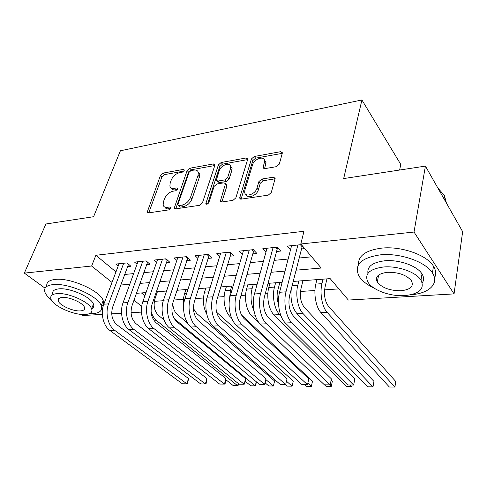 <?xml version="1.0" encoding="UTF-8"?>
<svg xmlns="http://www.w3.org/2000/svg" width="487" height="487" viewBox="0 0 487 487"><rect width="100%" height="100%" fill="white"/><g stroke="black" fill="none" stroke-linecap="round" stroke-linejoin="round"><path stroke-width="0.73" d="M184.177 170.547L184.244 169.92L183.301 169.415L163.066 173.104L160.485 175.381L147.184 212.229L148.425 212.898L169.001 209.848L170.894 208.186L170.961 207.468L170.03 206.938L167.327 207.346C165.069 207.608 163.675 206.841 163.139 205.033L163.449 201.728L164.545 198.678C166.329 194.69 169.166 192.195 173.074 191.19L175.758 190.746L177.627 189.102L177.694 188.432L176.757 187.915L174.078 188.366C171.783 188.67 170.377 187.915 169.872 186.107L170.182 183.021L171.247 180.05C172.988 176.166 175.795 173.695 179.666 172.648L182.327 172.173L184.177 170.547M276.385 166.67L279.301 164.125L282.417 152.772L280.652 151.676L254.238 156.491L251.426 158.951L239.653 198.075L241.302 199.122L268.288 195.117L271.265 192.523L275.173 178.339L273.39 177.183L261.799 179.064L258.889 181.602L256.947 188.201C255.413 194.392 244.937 197.728 244.669 192.176L244.894 190.076L252.552 164.801C254.068 158.811 264.526 155.408 264.666 160.929L263.138 167.577L264.849 168.636L276.385 166.67M45.072 288.207L24.35 273.11L45.9 223.99L93.589 216.715L120.399 150.781L361.92 99.957L343.676 178.571L425.413 166.104L414.017 232.049L454.054 293.898L348.345 300.053L330.174 278.625L293.144 281.437M24.35 273.11L91.635 266.018L112.01 282.454M295.962 270.182L321.201 268.045L300.796 243.975L303.985 231.295L95.866 255.279L91.635 266.018M300.796 243.975L414.017 232.049M214.791 165.568L214.883 164.758L213.409 163.93L189.784 168.234L187.136 170.566L174.243 208.095L175.594 208.868L199.652 205.301L202.446 202.86L214.791 165.568M221.122 162.524L246.087 157.977L247.7 158.926L247.615 159.639L235.854 197.844L232.975 200.358L221.944 201.989L220.38 201.034L225.524 183.745L223.971 182.814L216.885 183.983L214.103 186.418L208.85 202.507C207.706 204.278 206.701 204.637 205.837 203.596L218.395 164.916L221.122 162.524L222.516 164.137L247.445 159.633L246.087 157.977M326.899 278.966L330.247 278.716M302.92 280.786L306.974 280.384M279.824 282.533L282.119 282.363M198.44 288.7L198.751 288.596M176.982 290.325L179.313 290.069M127.612 266.566L130.893 266.237L126.985 262.907L115.796 264.076L118.164 266.06M146.63 264.642L150.026 264.295L146.167 260.892L134.576 262.109L137.036 264.228M166.335 262.639L169.86 262.286L166.043 258.81L154.032 260.07L156.583 262.347M186.764 260.569L190.417 260.204L186.655 256.649L174.194 257.958L176.848 260.405M207.955 258.427L211.748 258.043L208.04 254.409L195.117 255.766L197.88 258.414M229.955 256.192L233.888 255.797L230.254 252.083L216.825 253.49L219.704 256.357M265.719 161.477L265.549 162.043M252.802 253.879L256.892 253.465L253.337 249.661L239.379 251.122L242.386 254.251M276.561 251.475L280.816 251.042L277.34 247.146L262.828 248.668L265.963 252.083M95.866 255.279L115.973 271.892M124.702 274.449L133.633 273.609M143.781 272.653L153.295 271.752M163.547 270.784L173.689 269.828M184.043 268.854L194.849 267.838M205.307 266.852L216.825 265.762M227.386 264.77L239.659 263.613M250.33 262.609L263.412 261.373M274.187 260.356L288.134 259.041M299.012 258.019L311.686 256.819M301.276 248.967L304.728 248.62M290.495 249.868L287.214 246.112L301.35 244.632M154.33 301.319L163.328 300.716M173.798 300.01L183.471 299.359M195.342 298.555L203.45 298.014M217.719 297.052L224.142 296.62M240.998 295.481L245.594 295.171M265.226 293.85L267.85 293.673M277.28 293.04L279.404 292.894M290.459 292.151L290.952 292.121M300.485 291.476L314.943 290.502M324.592 289.85L338.873 288.888M141.449 292.943L144.895 295.792M157.38 291.81L160.515 291.494M399.644 170.036L400.734 164.363L361.92 99.957M102.355 314.383L82.583 315.533L80.976 314.365M425.413 166.104L462.65 231.672L454.054 293.898M141.474 312.106L131.04 312.715M121.555 313.263L111.712 313.835M133.986 300.175L141.717 306.408M282.137 282.271L268.039 283.343M257.148 284.165L243.926 285.169M233.151 285.985L220.751 286.928M210.092 287.732L198.465 288.614M187.915 289.418L177.012 290.246M166.566 291.037L156.345 291.81M146.015 292.596L136.421 293.32M120.806 285.017L129.767 284.262M139.958 283.397L149.509 282.588M159.803 281.717L169.987 280.853M180.385 279.97L191.245 279.051M201.752 278.162L213.324 277.182M223.941 276.281L236.28 275.234M247 274.327L260.155 273.213M270.991 272.294L285.017 271.107M171.503 188.134C172.167 189.583 173.512 190.167 175.545 189.881L174.078 188.366M177.39 189.577L175.545 189.881M164.843 207.103C165.537 208.509 166.864 209.087 168.831 208.844L167.327 207.346M170.718 208.558L168.831 208.844M183.867 171.12L164.521 174.614L161.946 176.878L148.73 212.856M213.409 163.93L214.804 165.525L191.214 169.793L188.566 172.112L175.758 208.844M190.983 170.614L189.12 172.246L177.925 204.363L177.858 205.07L178.814 205.611L181.724 205.173C185.778 204.175 188.7 201.612 190.484 197.497L198.032 175.369L198.331 172.575C197.844 170.566 196.346 169.738 193.85 170.097L190.983 170.614M178.382 205.599L180.312 207.127L178.814 205.611M198.154 171.948L199.761 174.145L199.463 176.933L191.957 199.037C190.18 203.146 187.27 205.703 183.215 206.695L180.312 207.127M226.138 184.445L226.942 185.352L226.857 186.18L221.853 202.002M207.535 204.004L219.795 166.524L218.395 164.916M230.467 168.776L230.698 166.7C230.327 161.69 220.794 165.105 219.217 170.754L216.325 180.184L217.835 181.067L224.909 179.886L227.709 177.438L230.467 168.776L231.861 170.401L232.086 168.325L230.582 166.17M217.092 181.042L219.26 182.662L217.835 181.067M231.861 170.401L229.115 179.052L226.327 181.493L219.26 182.662M222.516 164.137L219.795 166.524M264.532 160.211L266.012 162.615L264.551 168.666M246.27 194.63C247.56 199.183 256.953 195.506 258.341 189.851L256.947 188.201M273.39 177.183L274.747 178.875L263.175 180.732L260.271 183.264L258.341 189.851M280.652 151.676L281.967 153.399L255.59 158.159L252.783 160.619L241.095 199.14M157.411 291.731L154.921 299.012C153.186 305.775 154.379 311.248 158.5 315.43L164.046 319.941M238.581 383.726L238.137 385.375L237.619 385.698L156.723 320.732C154.178 318.638 152.297 315.582 151.08 311.564M238.228 383.439L237.619 385.698L233.297 385.661L225.858 379.732M109.898 330.478L114.622 330.277L186.886 383.817L182.357 383.78L109.898 330.478C103.256 325.876 100.292 313.141 103.847 304.192L119.035 263.735M114.622 330.277C107.998 325.651 105.034 312.861 108.577 303.876L123.698 263.248M128.538 264.228L112.686 307.047C110.665 314.316 111.998 320.154 116.685 324.567L188.487 378.515L187.702 383.476L186.886 383.817L188.487 378.515M128.398 264.423L126.657 262.937M89.194 313.756L92.396 313.725C99.872 313.135 102.824 310.456 101.247 305.69C98.356 296.096 68.21 282.673 53.077 284.591C46.253 285.4 43.55 287.981 44.974 292.328C45.894 294.708 48.012 297.216 51.312 299.846M101.576 306.676C103.628 305.191 104.163 303.158 103.183 300.564C100.346 290.867 70.341 277.42 55.226 279.416C48.913 280.171 46.119 282.49 46.837 286.393M58.738 298.555L59.164 298.811M58.446 300.576L58.075 300.302M52.931 294.458C51.89 291.287 53.862 289.418 58.836 288.858C69.757 287.537 91.331 297.143 93.437 304.077C94.235 306.183 93.626 307.754 91.617 308.801M56.882 293.631C51.896 294.166 49.936 296.005 50.995 299.146C53.253 306.177 74.322 315.466 85.341 314.486C90.667 314.06 92.761 312.173 91.623 308.819C89.48 301.946 67.809 292.358 56.882 293.631M80.44 310.895C83.831 310.609 85.164 309.397 84.446 307.26C83.052 302.817 69.16 296.674 62.105 297.454C58.854 297.788 57.569 298.981 58.263 301.027C59.706 305.538 73.348 311.558 80.44 310.895M410.772 294.787C428.767 293.6 439.664 283.72 432.426 272.964C425.802 261.787 399.985 252.735 380.323 254.847C360.891 257.836 353.775 264.904 358.974 276.056C361.896 280.762 367.052 284.846 374.442 288.316M434.489 277.87C436.382 274.266 436.042 270.382 433.473 266.219C426.898 254.963 401.215 245.923 381.625 248.133C365.749 250.294 358.048 255.803 358.511 264.66M367.959 273.347C366.961 266.547 372.525 262.365 384.657 260.801C398.841 259.352 417.268 265.865 421.998 273.913C424 277.158 424.098 280.147 422.278 282.868M383.482 266.998C369.323 269.001 364.142 274.047 367.941 282.125C372.579 290.161 390.3 296.626 404.63 295.615C419.447 294.014 424.901 288.852 420.993 280.128C416.221 272.136 397.715 265.616 383.482 266.998M401.026 290.733C410.498 289.655 413.98 286.344 411.472 280.804C406.511 274.972 398.488 272.136 387.402 272.3C378.198 273.548 374.832 276.805 377.291 282.083C382.094 287.896 390.002 290.782 401.026 290.733M446.421 203.091L444.436 195.524L437.868 188.031M444.333 196.206L445.623 201.697M172.83 302.957C172.94 307.997 174.407 311.814 177.225 314.407L187.586 323.1M256.393 381.838L255.681 385.521L255.231 385.85L174.151 318.522M256.29 381.753L255.231 385.85L250.781 385.807L245.345 381.339M183.636 305.708C183.088 301.404 183.41 297.368 184.597 293.594L185.894 289.57M193.461 308.594L196.59 313.36L274.613 381.004L273.377 386.002L265.872 379.58M274.613 381.004L273.377 386.002L268.794 385.966L265.281 382.983M206.768 314.17C203.207 307.321 202.464 299.986 204.54 292.151L205.806 288.06M216.63 312.264L293.271 381.09L292.078 386.161L286.648 381.345M293.271 381.09L292.078 386.161L287.348 386.124L285.54 384.535M229.395 300.217L230.479 290.27L231.696 286.094M231.587 318.035L230.528 317.067C225.018 312.331 222.407 299.535 225.195 290.654L226.425 286.496M241.375 314.846L312.508 381.175L311.363 386.331L308.003 383.239M312.508 381.175L311.363 386.331L306.487 386.288L304.716 384.675M129.055 329.662L133.949 329.456L205.356 383.951L200.681 383.914L129.055 329.662C122.474 324.969 119.51 311.997 123.01 302.896L137.931 261.756M133.949 329.456C127.393 324.738 124.428 311.704 127.911 302.561L142.758 261.251M147.61 262.164L131.983 305.799C130.005 313.196 131.332 319.143 135.976 323.648L206.92 378.563L206.092 383.604L205.356 383.951L206.92 378.563M147.403 262.463L145.68 260.947M148.912 328.816L153.995 328.597L224.434 384.091L219.607 384.054L148.912 328.816C142.411 324.032 139.452 310.809 142.886 301.544L157.508 259.705M153.995 328.597C147.512 323.788 144.554 310.505 147.969 301.203L162.512 259.181M167.37 260.021L151.993 304.509C150.057 312.039 151.39 318.096 155.98 322.686L225.956 378.612L225.694 381.552L225.085 383.732L224.434 384.091L225.956 378.612M167.096 260.429L165.391 258.877M169.525 327.94L174.796 327.714L244.157 384.231L239.166 384.194L169.525 327.94C163.102 323.051 160.15 309.574 163.51 300.144L177.804 257.58M174.796 327.714C168.399 322.802 165.452 309.263 168.788 299.791L182.99 257.033M187.86 257.793L172.763 303.17C170.876 310.834 172.197 317.007 176.732 321.694L245.637 378.667L244.718 383.872L244.157 384.231L245.637 378.667M187.501 258.317L185.827 256.734M190.916 327.027L196.395 326.789L264.551 384.383L259.388 384.346L190.916 327.027C184.597 322.041 181.651 308.295 184.932 298.695L198.854 255.371M196.395 326.789C190.1 321.779 187.16 307.967 190.417 298.324L204.242 254.804M209.124 255.468L194.331 301.776C192.499 309.586 193.814 315.88 198.282 320.665L265.981 378.716L265.019 384.012L264.551 384.383L265.981 378.716M208.673 256.132L207.024 254.518M254.019 310.98C250.86 303.918 250.215 296.492 252.083 288.712L253.264 284.463M259.468 323.179L251.901 316.008C246.501 311.175 243.908 298.135 246.605 289.108L247.798 284.877M331.172 380.122L332.347 381.26L331.251 386.501L329.541 384.858M332.347 381.26L331.251 386.501L326.223 386.453L324.494 384.821M213.154 326.077L218.846 325.833L285.662 384.535L280.317 384.499L213.154 326.077C206.932 320.982 204.004 306.962 207.194 297.186L220.714 253.082M218.846 325.833C212.661 320.714 209.733 306.621 212.898 296.796L226.309 252.491M231.197 253.045L216.739 300.327C214.974 308.283 216.283 314.705 220.672 319.588L287.038 378.77L285.662 384.535L287.038 378.77M230.649 253.867L229.03 252.211M279.848 282.442L277.76 290.489C276.683 295.116 276.939 299.706 278.527 304.253M280.999 315.88L279.739 314.626C274.491 309.665 271.923 296.315 274.498 287.087L275.63 282.764M350.116 385.004L351.784 386.672L346.592 386.629L274.071 314.906C268.787 309.976 266.212 296.686 268.818 287.5L269.962 283.197M351.784 386.672L352.107 385.022M236.268 325.091L242.191 324.841L307.516 384.693L301.983 384.657L236.268 325.091C230.174 319.886 227.265 305.58 230.351 295.609L243.421 250.702M242.191 324.841C236.128 319.606 233.224 305.221 236.28 295.207L249.234 250.093M254.135 250.513L253.477 251.505L240.054 298.823C238.35 306.932 239.653 313.482 243.957 318.474L308.831 378.831L307.516 384.693L308.831 378.831M253.477 251.505L251.889 249.813M302.944 280.695L300.948 288.876C299.59 296.498 300.735 302.707 304.381 307.498L373.967 381.449L372.987 386.855L302.957 313.47C297.843 308.411 295.299 294.793 297.764 285.406L298.848 281.005M372.987 386.855L367.618 386.812L297.07 313.762C292.17 307.784 290.228 299.523 291.256 288.98M260.326 324.068L266.492 323.806L330.162 384.858L324.421 384.821L260.326 324.068C254.366 318.748 251.481 304.138 254.451 293.978L267.022 248.224M266.492 323.806C260.575 318.455 257.69 303.766 260.63 293.558L273.073 247.591M277.98 247.865L277.206 249.058L264.313 297.253C262.688 305.526 263.978 312.21 268.191 317.317L331.416 378.892L330.162 384.858L331.416 378.892M277.206 249.058L275.654 247.323M326.923 278.874L325.03 287.208C323.745 294.97 324.878 301.295 328.421 306.195L395.815 381.546L394.89 387.043L327.069 312.277C322.108 307.102 319.588 293.217 321.937 283.653L322.966 279.173M394.89 387.043L389.344 386.995L320.957 312.581C315.953 307.437 313.427 293.618 315.807 284.098L316.848 279.635M285.382 323.003L291.81 322.729L353.635 385.034L347.688 384.986L285.382 323.003C279.575 317.561 276.713 302.628 279.562 292.273L291.585 245.655M291.81 322.729C286.046 317.25 283.19 302.244 286.003 291.835L297.88 244.991M302.342 245.801L289.588 295.621C288.042 304.058 289.321 310.889 293.43 316.106L354.822 378.953L353.635 385.034M301.891 246.507L300.382 244.73M184.22 170.407L183.301 169.415M170.974 207.882L170.03 206.938M177.688 188.883L176.757 187.915M148.809 212.6L147.281 211.139M161.946 176.878L160.485 175.381M164.521 174.614L163.066 173.104M175.837 208.582L174.334 207.078M188.566 172.112L187.136 170.566M191.214 169.793L189.784 168.234M183.215 206.695L181.724 205.173M191.957 199.037L190.484 197.497M199.463 176.933L198.032 175.369M221.92 201.734L220.471 200.151M226.857 186.18L225.432 184.573M207.066 204.187L205.898 202.945M226.327 181.493L224.909 179.886M229.115 179.052L227.709 177.438M264.575 168.575L263.217 166.895M265.799 164.399L264.453 162.713M260.271 183.264L258.889 181.602M263.175 180.732L261.799 179.064M241.162 198.879L239.738 197.259M252.783 160.619L251.426 158.951M255.59 158.159L254.238 156.491M154.215 320.854L156.723 320.732M103.847 304.192L108.577 303.876M174.991 319.825L175.484 319.801M184.597 293.594L186.618 293.448M204.54 292.151L208.832 291.841M225.195 290.654L230.479 290.27M230.528 317.067L231.197 317.031M123.01 302.896L127.911 302.561M142.886 301.544L147.969 301.203M163.51 300.144L168.788 299.791M184.932 298.695L190.417 298.324M246.605 289.108L252.083 288.712M251.901 316.008L255.352 315.832M207.194 297.186L212.898 296.796M268.818 287.5L274.498 287.087M274.071 314.906L279.739 314.626M230.351 295.609L236.28 295.207M292.048 285.82L297.764 285.406M297.07 313.762L302.957 313.47M254.451 293.978L260.63 293.558M315.807 284.098L321.937 283.653M320.957 312.581L327.069 312.277M279.562 292.273L286.003 291.835M147.871 212.886L147.184 212.229M174.991 208.856L174.243 208.095M199.761 174.145L198.331 172.575M221.244 201.971L220.38 201.034M226.942 185.352L225.524 183.745M206.415 204.211L205.837 203.596M232.086 168.325L230.698 166.7M263.972 168.605L263.138 167.577M266.012 162.615L264.666 160.929M240.554 199.098L239.653 198.075M59.463 298.074L58.263 301.027M93.437 304.077L91.623 308.819M101.247 305.69L103.183 300.564M443.943 198.733L444.436 195.524M378.649 275.039L377.291 282.083M421.998 273.913L420.993 280.128M432.426 272.964L433.473 266.219"/></g></svg>
